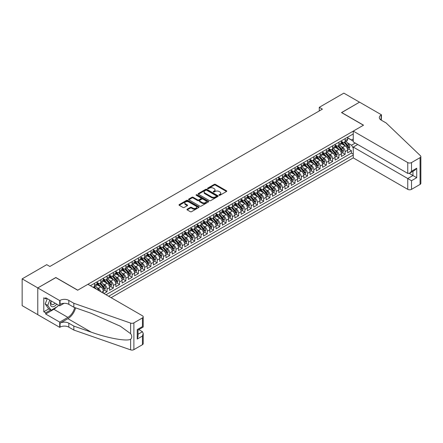 <?xml version="1.0" encoding="UTF-8"?>
<svg xmlns="http://www.w3.org/2000/svg" width="443" height="443" viewBox="0 0 443 443"><rect width="100%" height="100%" fill="white"/><g stroke="black" fill="none" stroke-linecap="round" stroke-linejoin="round"><path stroke-width="0.66" d="M219.108 195.274A0.609 0.349 0 0 0 219.966 195.274L226.5 191.498A0.869 0.504 0 0 0 226.755 191.143A0.869 0.504 0 0 0 226.5 190.789L215.431 184.399A0.869 0.504 0 0 0 214.202 184.399L207.667 188.17A0.609 0.349 0 0 0 208.531 188.668L209.378 188.181A2.785 1.606 0 0 1 213.31 188.181L214.235 188.712A2.785 1.606 0 0 1 215.049 189.848A2.785 1.606 0 0 1 214.235 190.983L213.388 191.476A0.609 0.349 0 0 0 214.251 191.969L215.093 191.481A2.785 1.606 0 0 1 219.03 191.481L219.955 192.013A2.785 1.606 0 0 1 220.769 193.148A2.785 1.606 0 0 1 219.955 194.289L219.108 194.776A0.609 0.349 0 0 0 219.108 195.274L219.108 194.776M187.206 209.179A0.869 0.504 0 0 0 186.952 209.533A0.869 0.504 0 0 0 187.206 209.893L190.313 211.682A0.869 0.504 0 0 0 191.542 211.682L198.802 207.496A0.869 0.504 0 0 0 199.057 207.141A0.869 0.504 0 0 0 198.802 206.781L187.732 200.391A0.869 0.504 0 0 0 186.497 200.391L179.243 204.583A0.869 0.504 0 0 0 178.989 204.937A0.869 0.504 0 0 0 179.243 205.292L182.992 207.457A0.869 0.504 0 0 0 184.227 207.457L187.328 205.668A0.869 0.504 0 0 0 187.583 205.308A0.869 0.504 0 0 0 187.328 204.954L185.467 203.88A2.326 1.346 0 0 1 184.786 202.933A2.326 1.346 0 0 1 186.226 201.692A2.326 1.346 0 0 1 188.762 201.98L196.05 206.189A2.326 1.346 0 0 1 196.731 207.141A2.326 1.346 0 0 1 195.291 208.382A2.326 1.346 0 0 1 192.755 208.088L191.542 207.385A0.869 0.504 0 0 0 190.313 207.385L187.206 209.179L187.206 209.893M55.824 277.623L37.81 287.911L22.15 278.868L22.15 305.637L37.782 314.663M55.824 277.512L77.752 290.171L363.437 125.236L341.509 112.577L359.522 102.178L343.857 93.135L319.27 107.328L319.27 110.949M22.15 278.868L46.742 264.67L49.871 266.481L322.399 109.139L319.27 107.328M209.439 200.64A0.869 0.504 0 0 0 210.669 200.64L217.923 196.454A0.869 0.504 0 0 0 218.177 196.099A0.869 0.504 0 0 0 217.923 195.745L206.853 189.349A0.869 0.504 0 0 0 205.624 189.349L198.37 193.541A0.869 0.504 0 0 0 198.115 193.896A0.869 0.504 0 0 0 198.37 194.25L209.439 200.64M196.493 195.402A0.609 0.349 0 0 1 197.107 195.49L208.348 201.98L201.105 206.161A0.869 0.504 0 0 1 199.876 206.161L188.807 199.771L188.807 199.062A0.869 0.504 0 0 0 188.552 199.416A0.869 0.504 0 0 0 188.807 199.771M188.807 199.062L191.913 197.268A0.869 0.504 0 0 1 193.142 197.268L197.633 199.859A0.869 0.504 0 0 0 198.863 199.859L200.923 198.669A0.869 0.504 0 0 0 201.177 198.314A0.869 0.504 0 0 0 200.923 197.96L196.249 195.263A0.609 0.349 0 0 1 197.107 194.765L208.36 201.26A0.869 0.504 0 0 1 208.614 201.62A0.869 0.504 0 0 1 208.36 201.975L208.36 201.26M103.939 293.537L107.073 291.727L104.221 290.082M102.992 283.841L104.565 284.749A3.544 2.049 60 0 1 107.073 289.091L109.576 287.64L109.576 290.281L113.336 288.111L110.484 286.466M109.26 280.225L110.833 281.133A3.544 2.049 60 0 1 113.336 285.469L115.844 284.024L115.844 286.665L119.604 284.495L116.753 282.85M115.523 276.604L117.096 277.512A3.544 2.049 60 0 1 119.604 281.853L122.107 280.408L122.107 283.049L125.867 280.879L123.016 279.234M121.786 272.988L123.359 273.896A3.544 2.049 60 0 1 125.867 278.237L128.37 276.792L128.37 279.433L132.13 277.263L129.284 275.612M128.055 269.372L129.627 270.28A3.544 2.049 60 0 1 132.13 274.621L134.639 273.176L134.639 275.812L138.399 273.641L135.547 271.996M134.318 265.756L135.89 266.664A3.544 2.049 60 0 1 138.399 271.005L140.902 269.554L140.902 272.196L144.662 270.025L141.81 268.38M140.581 262.14L142.159 263.048A3.544 2.049 60 0 1 144.662 267.384L147.17 265.938L147.17 268.58L150.925 266.409L148.078 264.764M146.849 258.518L148.422 259.426A3.544 2.049 60 0 1 150.925 263.768L153.433 262.322L153.433 264.964L157.193 262.793L154.341 261.149M153.112 254.902L154.685 255.81A3.544 2.049 60 0 1 157.193 260.152L159.696 258.706L159.696 261.348L163.456 259.177L160.604 257.527M159.38 251.286L160.953 252.194A3.544 2.049 60 0 1 163.456 256.536L165.964 255.09L165.964 257.726L169.724 255.556L166.873 253.911M165.643 247.67L167.216 248.578A3.544 2.049 60 0 1 169.724 252.92L172.227 251.469L172.227 254.11L175.987 251.94L173.135 250.295M171.906 244.054L173.479 244.962A3.544 2.049 60 0 1 175.987 249.298L178.496 247.853L178.496 250.494L182.25 248.324L179.404 246.679M178.175 240.433L179.747 241.341A3.544 2.049 60 0 1 182.25 245.682L184.759 244.237L184.759 246.878L188.519 244.708L185.667 243.063M184.438 236.817L186.01 237.725A3.544 2.049 60 0 1 188.519 242.066L191.022 240.621L191.022 243.262L194.782 241.092L191.93 239.441M190.7 233.201L192.279 234.109A3.544 2.049 60 0 1 194.782 238.45L197.29 237.005L197.29 239.641L201.044 237.47L198.198 235.826M196.969 229.585L198.542 230.493A3.544 2.049 60 0 1 201.044 234.834L203.553 233.383L203.553 236.025L207.313 233.854L204.461 232.21M203.232 225.969L204.804 226.877A3.544 2.049 60 0 1 207.313 231.213L209.816 229.767L209.816 232.409L213.576 230.238L210.724 228.594M209.5 222.347L211.073 223.255A3.544 2.049 60 0 1 213.576 227.597L216.084 226.151L216.084 228.793L219.844 226.622L216.992 224.978M215.763 218.731L217.336 219.639A3.544 2.049 60 0 1 219.844 223.981L222.347 222.536L222.347 225.177L226.107 223.006L223.255 221.362M222.026 215.115L223.599 216.023A3.544 2.049 60 0 1 226.107 220.365L228.616 218.92L228.616 221.555L232.37 219.39L229.524 217.74M228.295 211.499L229.867 212.407A3.544 2.049 60 0 1 232.37 216.749L234.879 215.298L234.879 217.939L238.639 215.769L235.787 214.124M234.557 207.883L236.13 208.791A3.544 2.049 60 0 1 238.639 213.127L241.142 211.682L241.142 214.323L244.901 212.153L242.05 210.508M240.82 204.262L242.399 205.17A3.544 2.049 60 0 1 244.901 209.511L247.41 208.066L247.41 210.707L251.164 208.537L248.318 206.892M247.089 200.646L248.661 201.554A3.544 2.049 60 0 1 251.164 205.895L253.673 204.45L253.673 207.091L257.433 204.921L254.581 203.276M253.352 197.03L254.924 197.938A3.544 2.049 60 0 1 257.433 202.279L259.936 200.834L259.936 203.47L263.696 201.305L260.844 199.655M259.62 193.414L261.193 194.322A3.544 2.049 60 0 1 263.696 198.663L266.204 197.213L266.204 199.854L269.964 197.683L267.112 196.039M265.883 189.798L267.456 190.706A3.544 2.049 60 0 1 269.964 195.047L272.467 193.597L272.467 196.238L276.227 194.067L273.375 192.423M272.146 186.176L273.719 187.084A3.544 2.049 60 0 1 276.227 191.426L278.736 189.981L278.736 192.622L282.49 190.451L279.644 188.807M278.414 182.56L279.987 183.468A3.544 2.049 60 0 1 282.49 187.81L284.999 186.365L284.999 189.006L288.758 186.835L285.907 185.191M284.677 178.944L286.25 179.852A3.544 2.049 60 0 1 288.758 184.194L291.261 182.749L291.261 185.384L295.021 183.219L292.17 181.569M290.946 175.328L292.518 176.236A3.544 2.049 60 0 1 295.021 180.578L297.53 179.127L297.53 181.768L301.284 179.598L298.438 177.953M297.209 171.712L298.781 172.62A3.544 2.049 60 0 1 301.284 176.962L303.793 175.511L303.793 178.152L307.553 175.982L304.701 174.337M303.472 168.096L305.044 169.004A3.544 2.049 60 0 1 307.553 173.34L310.056 171.895L310.056 174.536L313.816 172.366L310.964 170.721M309.74 164.475L311.313 165.383A3.544 2.049 60 0 1 313.816 169.724L316.324 168.279L316.324 170.92L320.084 168.75L317.232 167.105M316.003 160.859L317.576 161.767A3.544 2.049 60 0 1 320.084 166.108L322.587 164.663L322.587 167.304L326.347 165.134L323.495 163.484M322.266 157.243L323.839 158.151A3.544 2.049 60 0 1 326.347 162.492L328.856 161.042L328.856 163.683L332.61 161.512L329.764 159.868M328.534 153.627L330.107 154.535A3.544 2.049 60 0 1 332.61 158.876L335.118 157.426L335.118 160.067L338.878 157.896L336.027 156.252M334.797 150.011L336.37 150.919A3.544 2.049 60 0 1 338.878 155.255L341.381 153.81L341.381 156.451L345.141 154.28L345.141 151.639A3.544 2.049 -120 0 0 342.638 147.297L341.066 146.389M342.289 152.636L345.141 154.28M103.313 293.177L103.313 291.256A3.544 2.049 -120 0 0 100.805 286.92L96.934 284.683M100.661 291.644A3.544 2.049 60 0 0 98.302 288.365L96.729 287.457M109.576 287.64A3.544 2.049 -120 0 0 107.073 283.298L103.197 281.061M115.844 284.024A3.544 2.049 -120 0 0 113.336 279.683L109.465 277.445M122.107 280.408A3.544 2.049 -120 0 0 119.604 276.067L115.728 273.829M128.37 276.792A3.544 2.049 -120 0 0 125.867 272.451L121.991 270.213M134.639 273.176A3.544 2.049 -120 0 0 132.13 268.835L128.26 266.597M140.902 269.554A3.544 2.049 -120 0 0 138.399 265.213L134.522 262.981M147.17 265.938A3.544 2.049 -120 0 0 144.662 261.597L140.785 259.36M153.433 262.322A3.544 2.049 -120 0 0 150.925 257.981L147.054 255.744M159.696 258.706A3.544 2.049 -120 0 0 157.193 254.365L153.317 252.128M165.964 255.09A3.544 2.049 -120 0 0 163.456 250.749L159.585 248.512M172.227 251.469A3.544 2.049 -120 0 0 169.724 247.133L165.848 244.896M178.496 247.853A3.544 2.049 -120 0 0 175.987 243.512L172.111 241.274M184.759 244.237A3.544 2.049 -120 0 0 182.25 239.896L178.379 237.658M191.022 240.621A3.544 2.049 -120 0 0 188.519 236.28L184.642 234.042M197.29 237.005A3.544 2.049 -120 0 0 194.782 232.664L190.905 230.426M203.553 233.383A3.544 2.049 -120 0 0 201.044 229.048L197.174 226.81M209.816 229.767A3.544 2.049 -120 0 0 207.313 225.426L203.437 223.189M216.084 226.151A3.544 2.049 -120 0 0 213.576 221.81L209.705 219.573M222.347 222.536A3.544 2.049 -120 0 0 219.844 218.194L215.968 215.957M228.616 218.92A3.544 2.049 -120 0 0 226.107 214.578L222.231 212.341M234.879 215.298A3.544 2.049 -120 0 0 232.37 210.962L228.499 208.725M241.142 211.682A3.544 2.049 -120 0 0 238.639 207.341L234.762 205.103M247.41 208.066A3.544 2.049 -120 0 0 244.901 203.725L241.025 201.487M253.673 204.45A3.544 2.049 -120 0 0 251.164 200.109L247.294 197.871M259.936 200.834A3.544 2.049 -120 0 0 257.433 196.493L253.557 194.255M266.204 197.213A3.544 2.049 -120 0 0 263.696 192.877L259.825 190.64M272.467 193.597A3.544 2.049 -120 0 0 269.964 189.255L266.088 187.018M278.736 189.981A3.544 2.049 -120 0 0 276.227 185.639L272.351 183.402M284.999 186.365A3.544 2.049 -120 0 0 282.49 182.023L278.619 179.786M291.261 182.749A3.544 2.049 -120 0 0 288.758 178.407L284.882 176.17M297.53 179.127A3.544 2.049 -120 0 0 295.021 174.791L291.145 172.554M303.793 175.511A3.544 2.049 -120 0 0 301.284 171.17L297.414 168.933M310.056 171.895A3.544 2.049 -120 0 0 307.553 167.554L303.676 165.317M316.324 168.279A3.544 2.049 -120 0 0 313.816 163.938L309.945 161.701M322.587 164.663A3.544 2.049 -120 0 0 320.084 160.322L316.208 158.085M328.856 161.042A3.544 2.049 -120 0 0 326.347 156.706L322.471 154.469M335.118 157.426A3.544 2.049 -120 0 0 332.61 153.084L328.739 150.847M341.381 153.81A3.544 2.049 -120 0 0 338.878 149.468L335.002 147.231M111.115 297.679L353.254 157.88L407.759 189.349L407.759 178.535L412.959 175.533L412.959 171.291M108.668 296.267L353.254 155.056M353.254 133.936L90.378 285.707M97.05 282.435L98.302 283.155A3.544 2.049 60 0 0 100.074 283.332L102.577 281.886A3.544 2.049 -120 0 0 103.313 280.264L103.313 278.237M103.313 278.813L104.565 279.539A3.544 2.049 60 0 0 106.337 279.716L108.845 278.27A3.544 2.049 -120 0 0 109.576 276.648L109.576 274.621M109.576 275.197L110.833 275.923A3.544 2.049 60 0 0 112.605 276.1L115.108 274.649A3.544 2.049 -120 0 0 115.844 273.026L115.844 271.005M115.844 271.581L117.096 272.307A3.544 2.049 60 0 0 118.868 272.478L121.376 271.033A3.544 2.049 -120 0 0 122.107 269.41L122.107 267.384M122.107 267.965L123.359 268.691A3.544 2.049 60 0 0 125.131 268.862L127.639 267.417A3.544 2.049 -120 0 0 128.37 265.794L128.37 263.768M128.37 264.349L129.627 265.069A3.544 2.049 60 0 0 131.399 265.246L133.902 263.801A3.544 2.049 -120 0 0 134.639 262.178L134.639 260.152M134.639 260.728L135.89 261.453A3.544 2.049 60 0 0 137.662 261.63L140.171 260.185A3.544 2.049 -120 0 0 140.902 258.562L140.902 256.536M140.902 257.112L142.159 257.837A3.544 2.049 60 0 0 143.931 258.014L146.434 256.563A3.544 2.049 -120 0 0 147.17 254.941L147.17 252.92M147.17 253.496L148.422 254.221A3.544 2.049 60 0 0 150.194 254.393L152.697 252.947A3.544 2.049 -120 0 0 153.433 251.325L153.433 249.298M153.433 249.88L154.685 250.605A3.544 2.049 60 0 0 156.457 250.777L158.965 249.331A3.544 2.049 -120 0 0 159.696 247.709L159.696 245.682M159.696 246.264L160.953 246.984A3.544 2.049 60 0 0 162.725 247.161L165.228 245.715A3.544 2.049 -120 0 0 165.964 244.093L165.964 242.066M165.964 242.648L167.216 243.368A3.544 2.049 60 0 0 168.988 243.545L171.496 242.099A3.544 2.049 -120 0 0 172.227 240.477L172.227 238.45M172.227 239.026L173.479 239.752A3.544 2.049 60 0 0 175.251 239.929L177.759 238.478A3.544 2.049 -120 0 0 178.496 236.855L178.496 234.834M178.496 235.41L179.747 236.136A3.544 2.049 60 0 0 181.519 236.307L184.022 234.862A3.544 2.049 -120 0 0 184.759 233.239L184.759 231.213M184.759 231.794L186.01 232.52A3.544 2.049 60 0 0 187.782 232.691L190.291 231.246A3.544 2.049 -120 0 0 191.022 229.624L191.022 227.597M191.022 228.178L192.279 228.898A3.544 2.049 60 0 0 194.051 229.075L196.554 227.63A3.544 2.049 -120 0 0 197.29 226.008L197.29 223.981M197.29 224.562L198.542 225.282A3.544 2.049 60 0 0 200.314 225.459L202.816 224.014A3.544 2.049 -120 0 0 203.553 222.392L203.553 220.365M203.553 220.941L204.804 221.666A3.544 2.049 60 0 0 206.576 221.843L209.085 220.392A3.544 2.049 -120 0 0 209.816 218.77L209.816 216.749M209.816 217.325L211.073 218.05A3.544 2.049 60 0 0 212.845 218.227L215.348 216.777A3.544 2.049 -120 0 0 216.084 215.154L216.084 213.127M216.084 213.709L217.336 214.434A3.544 2.049 60 0 0 219.108 214.606L221.616 213.161A3.544 2.049 -120 0 0 222.347 211.538L222.347 209.511M222.347 210.093L223.599 210.813A3.544 2.049 60 0 0 225.371 210.99L227.879 209.545A3.544 2.049 -120 0 0 228.616 207.922L228.616 205.895M228.616 206.477L229.867 207.197A3.544 2.049 60 0 0 231.639 207.374L234.142 205.929A3.544 2.049 -120 0 0 234.879 204.306L234.879 202.279M234.879 202.855L236.13 203.581A3.544 2.049 60 0 0 237.902 203.758L240.411 202.307A3.544 2.049 -120 0 0 241.142 200.685L241.142 198.663M241.142 199.239L242.399 199.965A3.544 2.049 60 0 0 244.171 200.142L246.673 198.691A3.544 2.049 -120 0 0 247.41 197.069L247.41 195.042M247.41 195.623L248.661 196.349A3.544 2.049 60 0 0 250.433 196.52L252.936 195.075A3.544 2.049 -120 0 0 253.673 193.453L253.673 191.426M253.673 192.007L254.924 192.727A3.544 2.049 60 0 0 256.696 192.904L259.205 191.459A3.544 2.049 -120 0 0 259.936 189.837L259.936 187.81M259.936 188.391L261.193 189.111A3.544 2.049 60 0 0 262.965 189.288L265.468 187.843A3.544 2.049 -120 0 0 266.204 186.221L266.204 184.194M266.204 184.77L267.456 185.495A3.544 2.049 60 0 0 269.228 185.672L271.736 184.222A3.544 2.049 -120 0 0 272.467 182.599L272.467 180.578M272.467 181.154L273.719 181.879A3.544 2.049 60 0 0 275.491 182.056L277.999 180.606A3.544 2.049 -120 0 0 278.736 178.983L278.736 176.956M278.736 177.538L279.987 178.263A3.544 2.049 60 0 0 281.759 178.435L284.262 176.99A3.544 2.049 -120 0 0 284.999 175.367L284.999 173.34M284.999 173.922L286.25 174.642A3.544 2.049 60 0 0 288.022 174.819L290.53 173.374A3.544 2.049 -120 0 0 291.261 171.751L291.261 169.724M291.261 170.306L292.518 171.026A3.544 2.049 60 0 0 294.29 171.203L296.793 169.758A3.544 2.049 -120 0 0 297.53 168.135L297.53 166.108M297.53 166.684L298.781 167.41A3.544 2.049 60 0 0 300.553 167.587L303.056 166.142A3.544 2.049 -120 0 0 303.793 164.519L303.793 162.492M303.793 163.068L305.044 163.794A3.544 2.049 60 0 0 306.816 163.971L309.325 162.52A3.544 2.049 -120 0 0 310.056 160.898L310.056 158.876M310.056 159.452L311.313 160.178A3.544 2.049 60 0 0 313.085 160.349L315.588 158.904A3.544 2.049 -120 0 0 316.324 157.282L316.324 155.255M316.324 155.836L317.576 156.556A3.544 2.049 60 0 0 319.348 156.733L321.856 155.288A3.544 2.049 -120 0 0 322.587 153.666L322.587 151.639M322.587 152.22L323.839 152.94A3.544 2.049 60 0 0 325.611 153.117L328.119 151.672A3.544 2.049 -120 0 0 328.856 150.05L328.856 148.023M328.856 148.599L330.107 149.324A3.544 2.049 60 0 0 331.879 149.501L334.382 148.056A3.544 2.049 -120 0 0 335.118 146.434L335.118 144.407M335.118 144.983L336.37 145.708A3.544 2.049 60 0 0 338.142 145.885L340.65 144.435A3.544 2.049 -120 0 0 341.381 142.812L341.381 140.791M106.038 294.75L351.41 153.084L351.41 150.664L347.65 152.835L347.65 150.194A3.544 2.049 -120 0 0 345.141 145.852L341.265 143.615M341.381 141.367L342.638 142.092A3.544 2.049 -120 0 0 344.41 142.264A3.544 2.049 -120 0 0 345.141 140.641L345.141 138.62M344.41 142.264L346.913 140.819A3.544 2.049 -120 0 0 347.65 139.196L347.65 137.169M90.782 285.94L90.782 285.469M94.542 283.298L94.542 285.325A3.544 2.049 60 0 1 93.811 286.948A3.544 2.049 60 0 1 92.714 287.058M93.811 286.948L96.314 285.502A3.544 2.049 -120 0 0 97.05 283.88L97.05 281.853M100.805 279.683L100.805 281.709A3.544 2.049 60 0 1 100.074 283.332M107.073 276.067L107.073 278.093A3.544 2.049 60 0 1 106.337 279.716M113.336 272.451L113.336 274.477A3.544 2.049 60 0 1 112.605 276.1M119.604 268.835L119.604 270.856A3.544 2.049 60 0 1 118.868 272.478M125.867 265.213L125.867 267.24A3.544 2.049 60 0 1 125.131 268.862M132.13 261.597L132.13 263.624A3.544 2.049 60 0 1 131.399 265.246M138.399 257.981L138.399 260.008A3.544 2.049 60 0 1 137.662 261.63M144.662 254.365L144.662 256.392A3.544 2.049 60 0 1 143.931 258.014M150.925 250.749L150.925 252.77A3.544 2.049 60 0 1 150.194 254.393M157.193 247.128L157.193 249.154A3.544 2.049 60 0 1 156.457 250.777M163.456 243.512L163.456 245.538A3.544 2.049 60 0 1 162.725 247.161M169.724 239.896L169.724 241.922A3.544 2.049 60 0 1 168.988 243.545M175.987 236.28L175.987 238.306A3.544 2.049 60 0 1 175.251 239.929M182.25 232.664L182.25 234.685A3.544 2.049 60 0 1 181.519 236.307M188.519 229.042L188.519 231.069A3.544 2.049 60 0 1 187.782 232.691M194.782 225.426L194.782 227.453A3.544 2.049 60 0 1 194.051 229.075M201.044 221.81L201.044 223.837A3.544 2.049 60 0 1 200.314 225.459M207.313 218.194L207.313 220.221A3.544 2.049 60 0 1 206.576 221.843M213.576 214.578L213.576 216.605A3.544 2.049 60 0 1 212.845 218.227M219.844 210.962L219.844 212.983A3.544 2.049 60 0 1 219.108 214.606M226.107 207.341L226.107 209.367A3.544 2.049 60 0 1 225.371 210.99M232.37 203.725L232.37 205.751A3.544 2.049 60 0 1 231.639 207.374M238.639 200.109L238.639 202.135A3.544 2.049 60 0 1 237.902 203.758M244.901 196.493L244.901 198.519A3.544 2.049 60 0 1 244.171 200.142M251.164 192.877L251.164 194.898A3.544 2.049 60 0 1 250.433 196.52M257.433 189.255L257.433 191.282A3.544 2.049 60 0 1 256.696 192.904M263.696 185.639L263.696 187.666A3.544 2.049 60 0 1 262.965 189.288M269.964 182.023L269.964 184.05A3.544 2.049 60 0 1 269.228 185.672M276.227 178.407L276.227 180.434A3.544 2.049 60 0 1 275.491 182.056M282.49 174.791L282.49 176.812A3.544 2.049 60 0 1 281.759 178.435M288.758 171.17L288.758 173.196A3.544 2.049 60 0 1 288.022 174.819M295.021 167.554L295.021 169.58A3.544 2.049 60 0 1 294.29 171.203M301.284 163.938L301.284 165.964A3.544 2.049 60 0 1 300.553 167.587M307.553 160.322L307.553 162.348A3.544 2.049 60 0 1 306.816 163.971M313.816 156.706L313.816 158.727A3.544 2.049 60 0 1 313.085 160.349M320.084 153.084L320.084 155.111A3.544 2.049 60 0 1 319.348 156.733M326.347 149.468L326.347 151.495A3.544 2.049 60 0 1 325.611 153.117M332.61 145.852L332.61 147.879A3.544 2.049 60 0 1 331.879 149.501M338.878 142.236L338.878 144.263A3.544 2.049 60 0 1 338.142 145.885M338.878 155.255L338.878 157.896M332.61 158.876L332.61 161.512M326.347 162.492L326.347 165.134M320.084 166.108L320.084 168.75M313.816 169.724L313.816 172.366M307.553 173.34L307.553 175.982M301.284 176.962L301.284 179.598M295.021 180.578L295.021 183.219M288.758 184.194L288.758 186.835M282.49 187.81L282.49 190.451M276.227 191.426L276.227 194.067M269.964 195.047L269.964 197.683M263.696 198.663L263.696 201.305M257.433 202.279L257.433 204.921M251.164 205.895L251.164 208.537M244.901 209.511L244.901 212.153M238.639 213.127L238.639 215.769M232.37 216.749L232.37 219.39M226.107 220.365L226.107 223.006M219.844 223.981L219.844 226.622M213.576 227.597L213.576 230.238M207.313 231.213L207.313 233.854M201.044 234.834L201.044 237.47M194.782 238.45L194.782 241.092M188.519 242.066L188.519 244.708M182.25 245.682L182.25 248.324M175.987 249.298L175.987 251.94M169.724 252.92L169.724 255.556M163.456 256.536L163.456 259.177M157.193 260.152L157.193 262.793M150.925 263.768L150.925 266.409M144.662 267.384L144.662 270.025M138.399 271.005L138.399 273.641M132.13 274.621L132.13 277.263M125.867 278.237L125.867 280.879M119.604 281.853L119.604 284.495M113.336 285.469L113.336 288.111M107.073 289.091L107.073 291.727M353.254 148.184L351.532 145.199L347.329 142.773M351.532 145.199L355.231 143.067M347.65 137.895L353.254 141.134M347.65 137.751L351.532 139.994L353.254 138.997M348.558 149.02L351.41 150.664M351.41 153.084L353.254 154.153M219.351 195.357L219.955 195.009A2.785 1.606 0 0 0 220.769 193.873L220.769 193.148M215.049 189.848L215.049 190.573A2.785 1.606 0 0 1 214.235 191.708L213.631 192.057M226.489 191.509L215.431 185.124A0.869 0.504 0 0 0 214.202 185.124L207.911 188.757M217.912 196.459L206.853 190.075A0.869 0.504 0 0 0 205.624 190.075L198.381 194.255L198.37 193.541M216.389 196.343A0.609 0.349 0 0 0 216.389 195.85L206.671 190.241A0.609 0.349 0 0 0 205.812 190.241L204.915 190.756A2.785 1.606 0 0 0 204.101 191.891A2.785 1.606 0 0 0 204.915 193.026L211.56 196.858A2.785 1.606 0 0 0 215.497 196.858L216.389 196.343L216.389 197.069A0.609 0.349 0 0 0 216.566 196.819L216.566 196.099M204.101 191.891L204.101 192.611A2.785 1.606 0 0 0 204.915 193.752L204.915 193.026M216.389 197.069L215.497 197.584A2.785 1.606 0 0 1 211.56 197.584L204.915 193.752M188.818 199.776L191.913 197.993L191.913 197.268M201.177 198.314L201.177 199.04A0.869 0.504 0 0 1 200.923 199.394L198.863 200.585A0.869 0.504 0 0 1 197.633 200.585L193.142 197.993A0.869 0.504 0 0 0 191.913 197.993M202.29 202.551A2.326 1.346 0 0 0 204.827 202.839A2.326 1.346 0 0 0 206.261 201.598A2.326 1.346 0 0 0 205.58 200.651L203.01 199.167A0.869 0.504 0 0 0 201.781 199.167L199.721 200.358A0.869 0.504 0 0 0 199.466 200.712A0.869 0.504 0 0 0 199.721 201.067L202.29 202.551L202.29 203.276A2.326 1.346 0 0 0 204.827 203.564A2.326 1.346 0 0 0 206.261 202.324L206.261 201.598M199.466 200.712L199.466 201.438A0.869 0.504 0 0 0 199.721 201.792L199.721 201.067M202.29 203.276L199.721 201.792M196.731 207.141L196.731 207.861A2.326 1.346 0 0 1 195.291 209.102A2.326 1.346 0 0 1 192.755 208.814L191.542 208.11A0.869 0.504 0 0 0 190.313 208.11L187.217 209.899M184.786 202.933L184.786 203.653A2.326 1.346 0 0 0 185.467 204.605L185.467 203.88M187.317 205.674L185.467 204.605M198.802 206.781L198.802 207.496L187.732 201.116A0.869 0.504 0 0 0 186.497 201.116L179.254 205.297L179.243 204.583M347.594 149.573L349.217 148.638L349.843 146.827A2.348 1.357 -120 0 0 348.929 144.623L346.066 141.311M345.49 146.079L342.096 142.153A6.778 3.915 -120 0 0 341.381 141.406M343.63 144.977L341.73 142.779A5.626 3.251 -120 0 0 341.381 142.402M344.089 142.391L346.985 145.747A2.348 1.357 60 0 1 347.821 147.364L348.575 146.926A2.348 1.357 -120 0 0 347.738 145.31L344.875 141.998M344.261 142.341L347.367 145.941A1.196 0.692 60 0 1 347.672 146.406L348.575 146.926M347.821 147.364L347.993 147.641M51.089 300.858A5.759 3.322 120 0 0 52.44 306.761A5.759 3.322 120 0 0 56.737 304.12M51.283 300.969A3.943 2.276 120 0 0 51.765 304.502A3.943 2.276 120 0 0 52.34 304.679A3.943 2.276 120 0 0 55.059 303.15M58.354 305.05L57.861 306.323L51.095 310.227L48.592 308.782L45.208 303.97L47.268 298.654M51.095 310.227L47.711 305.415L49.777 300.099M45.208 303.97L47.711 305.415M357.706 144.496L353.254 147.065L411.519 180.705L411.519 189.349L420.069 184.41L420.069 157.642A2.658 1.534 0 0 0 420.85 156.556A2.658 1.534 0 0 0 420.468 155.764L386.146 122.977L381.135 120.081A6.202 3.583 180 0 1 379.319 117.55A6.202 3.583 180 0 1 381.135 115.019L381.478 114.82L359.55 102.156L341.603 112.627M353.254 147.065L353.254 157.88M341.603 112.522L363.531 125.181L353.254 131.111L407.759 162.581A2.658 1.534 0 0 0 411.519 162.581L420.069 157.642M381.478 114.82L381.29 120.169M353.254 131.111L353.254 141.926L407.759 173.396L407.759 162.581M420.85 156.556L420.85 183.324A2.658 1.534 180 0 1 420.069 184.41M411.519 189.349A2.658 1.534 180 0 1 407.759 189.349M380.354 119.527A6.202 3.583 180 0 1 381.135 118.979L381.135 115.019M409.266 173.396L416.719 177.698L411.519 180.705M411.519 162.581L411.519 171.225L409.642 173.207L407.759 173.396M411.519 171.225L416.719 168.224L414.842 170.206L409.642 173.207M87.93 284.295L142.436 315.765A2.658 1.534 -0 0 1 143.216 316.85A2.658 1.534 -0 0 1 142.436 317.936L133.886 322.869L133.886 349.638A2.658 1.534 180 0 1 130.63 349.865L73.837 330.052L68.826 327.155A6.202 3.583 -0 0 0 60.054 327.155L59.711 327.355L37.782 314.696L37.782 287.928L55.729 277.567L77.658 290.226L87.93 284.295M73.837 330.052L73.837 326.092L91.252 332.167C107.898 338.164 126.493 341.525 130.63 339.283C132.141 337.738 132.141 335.872 130.63 333.684L120.413 326.253L91.252 313.323L73.837 307.248L68.826 304.352A6.202 3.583 -0 0 0 60.054 304.352L60.054 300.393L59.711 300.592L37.782 287.928M73.837 307.248L73.837 303.283L68.826 300.393A6.202 3.583 -0 0 0 60.054 300.393M91.252 332.167L67.884 318.678L60.054 323.196A6.202 3.583 -0 0 1 68.826 323.196L73.837 326.092M142.436 344.698L142.436 336.054L143.216 333.435L143.216 343.613A2.658 1.534 180 0 1 142.436 344.698L133.886 349.638M130.63 333.684L130.63 323.102L73.837 303.283M56.615 307.043A9.967 5.753 -60 0 1 53.852 309.292L45.673 314.009L45.673 312.852L50.657 309.978M46.676 298.311L45.673 298.892L43.796 297.807L43.796 311.767L45.673 312.852M45.673 298.892L45.673 297.735L59.711 305.836L59.711 300.592M59.711 327.355L59.711 322.111L67.884 317.393A9.967 5.753 120 0 0 74.668 307.536M45.673 314.009L59.711 322.111M138.77 329.598L142.436 331.713L143.216 333.435M67.884 318.678A11.54 6.662 120 0 0 75.603 307.863M64.085 303.311L59.711 305.836M130.63 323.102A2.658 1.534 -0 0 0 133.886 322.869M43.796 311.767L48.78 308.893M142.436 336.054L137.236 339.056L138.017 336.436L138.017 330.029L143.216 327.028L143.216 316.85M137.236 339.056L137.236 329.581C138.249 330.168 138.249 330.168 137.236 329.581L142.436 326.58C143.454 327.167 143.454 327.167 142.436 326.58L142.436 317.936M341.331 153.189L342.948 152.254L343.574 150.448A2.348 1.357 -120 0 0 342.66 148.239L339.798 144.927M339.227 149.701L335.833 145.769A6.778 3.915 -120 0 0 335.118 145.022M337.361 148.593L335.467 146.395A5.626 3.251 -120 0 0 335.118 146.018M337.826 146.013L340.717 149.363A2.348 1.357 60 0 1 341.559 150.98L342.306 150.548A2.348 1.357 -120 0 0 341.47 148.931L338.607 145.614M337.992 145.957L341.104 149.557A1.196 0.692 60 0 1 341.409 150.027L342.306 150.548M341.559 150.98L341.725 151.257M335.063 156.805L336.686 155.87L337.311 154.064A2.348 1.357 -120 0 0 336.398 151.86L333.535 148.543M332.959 153.317L329.564 149.385A6.778 3.915 -120 0 0 328.856 148.638M331.098 152.215L329.199 150.016A5.626 3.251 -120 0 0 328.856 149.634M331.558 149.629L334.454 152.979A2.348 1.357 60 0 1 335.29 154.596L336.043 154.164A2.348 1.357 -120 0 0 335.207 152.547L332.344 149.23M331.729 149.573L334.842 153.173A1.196 0.692 60 0 1 335.141 153.643L336.043 154.164M335.29 154.596L335.462 154.878M328.8 160.421L330.417 159.491L331.043 157.68A2.348 1.357 -120 0 0 330.129 155.476L327.266 152.159M326.696 156.933L323.301 153.001A6.778 3.915 -120 0 0 322.587 152.259M324.835 155.831L322.936 153.632A5.626 3.251 -120 0 0 322.587 153.256M325.295 153.245L328.191 156.595A2.348 1.357 60 0 1 329.027 158.212L329.78 157.78A2.348 1.357 -120 0 0 328.939 156.163L326.076 152.846M325.467 153.189L328.573 156.794A1.196 0.692 60 0 1 328.878 157.259L329.78 157.78M329.027 158.212L329.199 158.494M322.537 164.043L324.154 163.107L324.78 161.296A2.348 1.357 -120 0 0 323.866 159.092L321.003 155.781M320.433 160.549L317.033 156.617A6.778 3.915 -120 0 0 316.324 155.875M318.567 159.447L316.667 157.248A5.626 3.251 -120 0 0 316.324 156.872M319.026 156.861L321.923 160.216A2.348 1.357 60 0 1 322.759 161.833L323.512 161.396A2.348 1.357 -120 0 0 322.676 159.779L319.813 156.468M319.198 156.805L322.31 160.41A1.196 0.692 60 0 1 322.609 160.875L323.512 161.396M322.759 161.833L322.93 162.11M316.269 167.659L317.891 166.723L318.517 164.912A2.348 1.357 -120 0 0 317.603 162.708L314.74 159.397M314.165 164.165L310.77 160.239A6.778 3.915 -120 0 0 310.056 159.491M312.304 163.063L310.405 160.864A5.626 3.251 -120 0 0 310.056 160.488M312.764 160.477L315.66 163.832A2.348 1.357 60 0 1 316.496 165.449L317.249 165.012A2.348 1.357 -120 0 0 316.413 163.395L313.55 160.084M312.935 160.427L316.047 164.026A1.196 0.692 60 0 1 316.346 164.491L317.249 165.012M316.496 165.449L316.667 165.726M310.006 171.275L311.623 170.339L312.249 168.534A2.348 1.357 -120 0 0 311.335 166.324L308.472 163.013M307.902 167.786L304.507 163.855A6.778 3.915 -120 0 0 303.793 163.107M306.041 166.679L304.142 164.48A5.626 3.251 -120 0 0 303.793 164.104M306.501 164.098L309.397 167.448A2.348 1.357 60 0 1 310.233 169.065L310.98 168.633A2.348 1.357 -120 0 0 310.144 167.017L307.281 163.7M306.667 164.043L309.779 167.642A1.196 0.692 60 0 1 310.083 168.113L310.98 168.633M310.233 169.065L310.405 169.342M303.743 174.891L305.36 173.955L305.986 172.15A2.348 1.357 -120 0 0 305.072 169.946L302.209 166.629M301.633 171.402L298.239 167.471A6.778 3.915 -120 0 0 297.53 166.723M299.773 170.3L297.873 168.102A5.626 3.251 -120 0 0 297.53 167.72M300.232 167.714L303.128 171.064A2.348 1.357 60 0 1 303.964 172.681L304.718 172.249A2.348 1.357 -120 0 0 303.881 170.633L301.019 167.316M300.404 167.659L303.516 171.258A1.196 0.692 60 0 1 303.815 171.729L304.718 172.249M303.964 172.681L304.136 172.958M297.474 178.507L299.097 177.577L299.723 175.766A2.348 1.357 -120 0 0 298.803 173.562L295.946 170.245M295.37 175.018L291.976 171.087A6.778 3.915 -120 0 0 291.261 170.345M293.51 173.916L291.61 171.718A5.626 3.251 -120 0 0 291.261 171.341M293.969 171.33L296.865 174.68A2.348 1.357 60 0 1 297.702 176.297L298.455 175.865A2.348 1.357 -120 0 0 297.618 174.249L294.756 170.932M294.141 171.275L297.247 174.88A1.196 0.692 60 0 1 297.552 175.345L298.455 175.865M297.702 176.297L297.873 176.58M291.212 182.128L292.829 181.193L293.454 179.382A2.348 1.357 -120 0 0 292.541 177.178L289.678 173.866M289.107 178.634L285.713 174.703A6.778 3.915 -120 0 0 284.999 173.961M287.241 177.532L285.347 175.334A5.626 3.251 -120 0 0 284.999 174.957M287.706 174.946L290.597 178.302A2.348 1.357 60 0 1 291.439 179.919L292.186 179.481A2.348 1.357 -120 0 0 291.35 177.864L288.487 174.553M287.872 174.891L290.985 178.496A1.196 0.692 60 0 1 291.289 178.961L292.186 179.481M291.439 179.919L291.605 180.196M284.943 185.744L286.566 184.809L287.191 182.998A2.348 1.357 -120 0 0 286.278 180.794L283.415 177.482M282.839 182.25L279.444 178.324A6.778 3.915 -120 0 0 278.736 177.577M280.978 181.148L279.079 178.95A5.626 3.251 -120 0 0 278.736 178.573M281.438 178.562L284.334 181.918A2.348 1.357 60 0 1 285.17 183.535L285.923 183.097A2.348 1.357 -120 0 0 285.087 181.48L282.224 178.169M281.61 178.507L284.722 182.112A1.196 0.692 60 0 1 285.021 182.577L285.923 183.097M285.17 183.535L285.342 183.812M278.68 189.36L280.297 188.425L280.923 186.619A2.348 1.357 -120 0 0 280.009 184.41L277.146 181.098M276.576 185.872L273.181 181.94A6.778 3.915 -120 0 0 272.467 181.193M274.715 184.764L272.816 182.566A5.626 3.251 -120 0 0 272.467 182.189M275.175 182.184L278.071 185.534A2.348 1.357 60 0 1 278.907 187.151L279.66 186.719A2.348 1.357 -120 0 0 278.819 185.102L275.956 181.785M275.347 182.128L278.453 185.728A1.196 0.692 60 0 1 278.758 186.198L279.66 186.719M278.907 187.151L279.079 187.428M272.417 192.976L274.034 192.04L274.66 190.235A2.348 1.357 -120 0 0 273.746 188.031L270.883 184.714M270.308 189.488L266.913 185.556A6.778 3.915 -120 0 0 266.204 184.809M268.447 188.386L266.548 186.187A5.626 3.251 -120 0 0 266.204 185.805M268.907 185.8L271.803 189.15A2.348 1.357 60 0 1 272.639 190.767L273.392 190.335A2.348 1.357 -120 0 0 272.556 188.718L269.693 185.401M269.078 185.744L272.19 189.344A1.196 0.692 60 0 1 272.489 189.814L273.392 190.335M272.639 190.767L272.81 191.044M266.149 196.592L267.771 195.662L268.397 193.851A2.348 1.357 -120 0 0 267.483 191.647L264.621 188.33M264.045 193.104L260.65 189.172A6.778 3.915 -120 0 0 259.936 188.43M262.184 192.002L260.285 189.803A5.626 3.251 -120 0 0 259.936 189.427M262.644 189.416L265.54 192.766A2.348 1.357 60 0 1 266.376 194.383L267.129 193.951A2.348 1.357 -120 0 0 266.293 192.334L263.43 189.017M262.815 189.36L265.927 192.965A1.196 0.692 60 0 1 266.226 193.43L267.129 193.951M266.376 194.383L266.548 194.665M259.886 200.214L261.503 199.278L262.129 197.467A2.348 1.357 -120 0 0 261.215 195.263L258.352 191.952M257.782 196.72L254.387 192.788A6.778 3.915 -120 0 0 253.673 192.046M255.921 195.618L254.022 193.419A5.626 3.251 -120 0 0 253.673 193.043M256.381 193.032L259.277 196.382A2.348 1.357 60 0 1 260.113 198.004L260.861 197.567A2.348 1.357 -120 0 0 260.024 195.95L257.161 192.639M256.547 192.976L259.659 196.581A1.196 0.692 60 0 1 259.963 197.046L260.861 197.567M260.113 198.004L260.285 198.281M253.623 203.83L255.24 202.894L255.866 201.083A2.348 1.357 -120 0 0 254.952 198.879L252.089 195.568M251.513 200.336L248.119 196.41A6.778 3.915 -120 0 0 247.41 195.662M249.653 199.234L247.753 197.035A5.626 3.251 -120 0 0 247.41 196.659M250.112 196.648L253.008 200.003A2.348 1.357 60 0 1 253.845 201.62L254.598 201.183A2.348 1.357 -120 0 0 253.761 199.566L250.899 196.255M250.284 196.592L253.396 200.197A1.196 0.692 60 0 1 253.695 200.662L254.598 201.183M253.845 201.62L254.016 201.897M247.355 207.446L248.972 206.51L249.603 204.705A2.348 1.357 -120 0 0 248.684 202.495L245.826 199.184M245.25 203.957L241.856 200.026A6.778 3.915 -120 0 0 241.142 199.278M243.39 202.85L241.49 200.651A5.626 3.251 -120 0 0 241.142 200.275M243.849 200.269L246.745 203.619A2.348 1.357 60 0 1 247.582 205.236L248.335 204.804A2.348 1.357 -120 0 0 247.499 203.187L244.636 199.871M244.021 200.214L247.128 203.813A1.196 0.692 60 0 1 247.432 204.284L248.335 204.804M247.582 205.236L247.753 205.513M241.092 211.062L242.709 210.126L243.334 208.321A2.348 1.357 -120 0 0 242.421 206.117L239.558 202.8M238.987 207.573L235.593 203.642A6.778 3.915 -120 0 0 234.879 202.894M237.121 206.471L235.222 204.273A5.626 3.251 -120 0 0 234.879 203.891M237.586 203.885L240.477 207.235A2.348 1.357 60 0 1 241.319 208.852L242.066 208.42A2.348 1.357 -120 0 0 241.23 206.803L238.367 203.487M237.753 203.83L240.865 207.429A1.196 0.692 60 0 1 241.169 207.9L242.066 208.42M241.319 208.852L241.485 209.129M234.823 214.678L236.446 213.747L237.071 211.937A2.348 1.357 -120 0 0 236.158 209.733L233.295 206.416M232.719 211.189L229.324 207.258A6.778 3.915 -120 0 0 228.616 206.516M230.858 210.087L228.959 207.889A5.626 3.251 -120 0 0 228.616 207.507M231.318 207.501L234.214 210.851A2.348 1.357 60 0 1 235.05 212.468L235.803 212.036A2.348 1.357 -120 0 0 234.967 210.419L232.104 207.102M231.49 207.446L234.602 211.045A1.196 0.692 60 0 1 234.901 211.516L235.803 212.036M235.05 212.468L235.222 212.751M228.56 218.299L230.177 217.363L230.803 215.553A2.348 1.357 -120 0 0 229.889 213.349L227.026 210.032M226.456 214.805L223.062 210.874A6.778 3.915 -120 0 0 222.347 210.132M224.595 213.703L222.696 211.505A5.626 3.251 -120 0 0 222.347 211.128M225.055 211.117L227.951 214.467A2.348 1.357 60 0 1 228.787 216.09L229.54 215.652A2.348 1.357 -120 0 0 228.699 214.035L225.836 210.724M225.227 211.062L228.333 214.667A1.196 0.692 60 0 1 228.638 215.132L229.54 215.652M228.787 216.09L228.959 216.367M222.297 221.915L223.914 220.979L224.54 219.169A2.348 1.357 -120 0 0 223.626 216.965L220.764 213.653M220.188 218.421L216.793 214.495A6.778 3.915 -120 0 0 216.084 213.747M218.327 217.319L216.428 215.121A5.626 3.251 -120 0 0 216.084 214.744M218.787 214.733L221.683 218.089A2.348 1.357 60 0 1 222.519 219.706L223.272 219.268A2.348 1.357 -120 0 0 222.436 217.651L219.573 214.34M218.958 214.678L222.07 218.283A1.196 0.692 60 0 1 222.369 218.748L223.272 219.268M222.519 219.706L222.691 219.983M216.029 225.531L217.651 224.595L218.277 222.785A2.348 1.357 -120 0 0 217.363 220.581L214.501 217.269M213.925 222.043L210.53 218.111A6.778 3.915 -120 0 0 209.816 217.363M212.064 220.935L210.165 218.737A5.626 3.251 -120 0 0 209.816 218.36M212.524 218.355L215.42 221.705A2.348 1.357 60 0 1 216.256 223.322L217.009 222.89A2.348 1.357 -120 0 0 216.173 221.267L213.31 217.956M212.695 218.299L215.807 221.899A1.196 0.692 60 0 1 216.106 222.369L217.009 222.89M216.256 223.322L216.428 223.599M209.766 229.147L211.383 228.211L212.009 226.406A2.348 1.357 -120 0 0 211.095 224.202L208.232 220.885M207.662 225.659L204.267 221.727A6.778 3.915 -120 0 0 203.553 220.979M205.801 224.557L203.902 222.358A5.626 3.251 -120 0 0 203.553 221.976M206.261 221.971L209.151 225.321A2.348 1.357 60 0 1 209.993 226.938L210.741 226.506A2.348 1.357 -120 0 0 209.904 224.889L207.042 221.572M206.427 221.915L209.539 225.515A1.196 0.692 60 0 1 209.844 225.985L210.741 226.506M209.993 226.938L210.165 227.215M203.503 232.763L205.12 231.827L205.746 230.022A2.348 1.357 -120 0 0 204.832 227.818L201.969 224.501M201.393 229.275L197.999 225.343A6.778 3.915 -120 0 0 197.29 224.601M199.533 228.173L197.633 225.974A5.626 3.251 -120 0 0 197.29 225.592M199.992 225.587L202.888 228.937A2.348 1.357 60 0 1 203.725 230.554L204.478 230.122A2.348 1.357 -120 0 0 203.642 228.505L200.779 225.188M200.164 225.531L203.276 229.131A1.196 0.692 60 0 1 203.575 229.601L204.478 230.122M203.725 230.554L203.896 230.836M197.235 236.379L198.852 235.449L199.483 233.638A2.348 1.357 -120 0 0 198.564 231.434L195.706 228.117M195.13 232.891L191.736 228.959A6.778 3.915 -120 0 0 191.022 228.217M193.27 231.789L191.37 229.59A5.626 3.251 -120 0 0 191.022 229.214M193.729 229.203L196.626 232.553A2.348 1.357 60 0 1 197.462 234.175L198.215 233.738A2.348 1.357 -120 0 0 197.379 232.121L194.516 228.809M193.901 229.147L197.008 232.752A1.196 0.692 60 0 1 197.312 233.217L198.215 233.738M197.462 234.175L197.633 234.452M190.972 240.001L192.589 239.065L193.214 237.254A2.348 1.357 -120 0 0 192.301 235.05L189.438 231.739M188.868 236.507L185.473 232.581A6.778 3.915 -120 0 0 184.759 231.833M187.001 235.405L185.102 233.206A5.626 3.251 -120 0 0 184.759 232.83M187.467 232.819L190.357 236.174A2.348 1.357 60 0 1 191.199 237.791L191.946 237.354A2.348 1.357 -120 0 0 191.11 235.737L188.247 232.425M187.633 232.763L190.745 236.368A1.196 0.692 60 0 1 191.044 236.833L191.946 237.354M191.199 237.791L191.365 238.068M184.703 243.617L186.326 242.681L186.952 240.87A2.348 1.357 -120 0 0 186.038 238.666L183.175 235.355M182.599 240.123L179.205 236.197A6.778 3.915 -120 0 0 178.496 235.449M180.738 239.021L178.839 236.822A5.626 3.251 -120 0 0 178.496 236.446M181.198 236.435L184.094 239.79A2.348 1.357 60 0 1 184.93 241.407L185.683 240.975A2.348 1.357 -120 0 0 184.847 239.353L181.984 236.041M181.37 236.385L184.482 239.984A1.196 0.692 60 0 1 184.781 240.455L185.683 240.975M184.93 241.407L185.102 241.684M178.44 247.233L180.057 246.297L180.683 244.492A2.348 1.357 -120 0 0 179.769 242.288L176.907 238.971M176.336 243.744L172.942 239.813A6.778 3.915 -120 0 0 172.227 239.065M174.476 242.637L172.576 240.438A5.626 3.251 -120 0 0 172.227 240.062M174.935 240.056L177.831 243.406A2.348 1.357 60 0 1 178.667 245.023L179.421 244.591A2.348 1.357 -120 0 0 178.579 242.974L175.716 239.657M175.107 240.001L178.213 243.6A1.196 0.692 60 0 1 178.518 244.071L179.421 244.591M178.667 245.023L178.839 245.3M172.177 250.849L173.794 249.913L174.42 248.108A2.348 1.357 -120 0 0 173.506 245.904L170.644 242.587M170.068 247.36L166.673 243.428A6.778 3.915 -120 0 0 165.964 242.686M168.207 246.258L166.308 244.06A5.626 3.251 -120 0 0 165.964 243.678M168.667 243.672L171.563 247.022A2.348 1.357 60 0 1 172.399 248.639L173.152 248.207A2.348 1.357 -120 0 0 172.316 246.59L169.453 243.273M168.838 243.617L171.95 247.216A1.196 0.692 60 0 1 172.249 247.687L173.152 248.207M172.399 248.639L172.571 248.922M165.909 254.465L167.532 253.534L168.157 251.724A2.348 1.357 -120 0 0 167.244 249.52L164.381 246.203M163.805 250.976L160.41 247.044A6.778 3.915 -120 0 0 159.696 246.302M161.944 249.874L160.045 247.676A5.626 3.251 -120 0 0 159.696 247.299M162.404 247.288L165.3 250.638A2.348 1.357 60 0 1 166.136 252.255L166.889 251.823A2.348 1.357 -120 0 0 166.053 250.206L163.19 246.895M162.575 247.233L165.688 250.838A1.196 0.692 60 0 1 165.987 251.303L166.889 251.823M166.136 252.255L166.308 252.538M159.646 258.086L161.263 257.15L161.889 255.34A2.348 1.357 -120 0 0 160.975 253.136L158.112 249.824M157.542 254.592L154.147 250.66A6.778 3.915 -120 0 0 153.433 249.918M155.676 253.49L153.782 251.292A5.626 3.251 -120 0 0 153.433 250.915M156.141 250.904L159.031 254.26A2.348 1.357 60 0 1 159.873 255.877L160.621 255.439A2.348 1.357 -120 0 0 159.785 253.822L156.922 250.511M156.307 250.849L159.419 254.454A1.196 0.692 60 0 1 159.724 254.919L160.621 255.439M159.873 255.877L160.039 256.154M153.378 261.702L155 260.766L155.626 258.956A2.348 1.357 -120 0 0 154.712 256.752L151.849 253.44M151.273 258.208L147.879 254.282A6.778 3.915 -120 0 0 147.17 253.534M149.413 257.106L147.513 254.908A5.626 3.251 -120 0 0 147.17 254.531M149.872 254.52L152.769 257.876A2.348 1.357 60 0 1 153.605 259.493L154.358 259.061A2.348 1.357 -120 0 0 153.522 257.438L150.659 254.127M150.044 254.47L153.156 258.07A1.196 0.692 60 0 1 153.455 258.54L154.358 259.061M153.605 259.493L153.776 259.77M147.115 265.318L148.732 264.382L149.363 262.577A2.348 1.357 -120 0 0 148.444 260.373L145.586 257.056M145.011 261.83L141.616 257.898A6.778 3.915 -120 0 0 140.902 257.15M143.15 260.722L141.251 258.524A5.626 3.251 -120 0 0 140.902 258.147M143.61 258.142L146.506 261.492A2.348 1.357 60 0 1 147.342 263.109L148.095 262.677A2.348 1.357 -120 0 0 147.253 261.06L144.396 257.743M143.781 258.086L146.888 261.686A1.196 0.692 60 0 1 147.192 262.156L148.095 262.677M147.342 263.109L147.513 263.386M140.852 268.934L142.469 267.998L143.095 266.193A2.348 1.357 -120 0 0 142.181 263.989L139.318 260.672M138.748 265.446L135.353 261.514A6.778 3.915 -120 0 0 134.639 260.772M136.881 264.344L134.982 262.145A5.626 3.251 -120 0 0 134.639 261.763M137.341 261.758L140.237 265.108A2.348 1.357 60 0 1 141.079 266.725L141.826 266.293A2.348 1.357 -120 0 0 140.99 264.676L138.127 261.359M137.513 261.702L140.625 265.302A1.196 0.692 60 0 1 140.924 265.772L141.826 266.293M141.079 266.725L141.245 267.007M134.583 272.55L136.206 271.62L136.832 269.809A2.348 1.357 -120 0 0 135.918 267.605L133.055 264.288M132.479 269.062L129.085 265.13A6.778 3.915 -120 0 0 128.37 264.388M130.619 267.96L128.719 265.761A5.626 3.251 -120 0 0 128.37 265.385M131.078 265.374L133.974 268.724A2.348 1.357 60 0 1 134.81 270.341L135.564 269.909A2.348 1.357 -120 0 0 134.727 268.292L131.864 264.98M131.25 265.318L134.362 268.923A1.196 0.692 60 0 1 134.661 269.388L135.564 269.909M134.81 270.341L134.982 270.623M128.32 276.172L129.937 275.236L130.563 273.425A2.348 1.357 -120 0 0 129.649 271.221L126.787 267.91M126.216 272.678L122.822 268.746A6.778 3.915 -120 0 0 122.107 268.004M124.356 271.576L122.456 269.377A5.626 3.251 -120 0 0 122.107 269.001M124.815 268.99L127.711 272.345A2.348 1.357 60 0 1 128.548 273.962L129.301 273.525A2.348 1.357 -120 0 0 128.459 271.908L125.596 268.596M124.981 268.934L128.093 272.539A1.196 0.692 60 0 1 128.398 273.004L129.301 273.525M128.548 273.962L128.719 274.239M122.058 279.788L123.675 278.852L124.3 277.041A2.348 1.357 -120 0 0 123.387 274.837L120.524 271.526M119.948 276.294L116.553 272.367A6.778 3.915 -120 0 0 115.844 271.62M118.087 275.192L116.188 272.993A5.626 3.251 -120 0 0 115.844 272.617M118.547 272.606L121.443 275.961A2.348 1.357 60 0 1 122.279 277.578L123.032 277.141A2.348 1.357 -120 0 0 122.196 275.524L119.333 272.212M118.718 272.556L121.831 276.155A1.196 0.692 60 0 1 122.13 276.62L123.032 277.141M122.279 277.578L122.451 277.855M115.789 283.404L117.412 282.468L118.037 280.663A2.348 1.357 -120 0 0 117.124 278.453L114.261 275.142M113.685 279.915L110.29 275.983A6.778 3.915 -120 0 0 109.576 275.236M111.824 278.808L109.925 276.609A5.626 3.251 -120 0 0 109.576 276.233M112.284 276.227L115.18 279.577A2.348 1.357 60 0 1 116.016 281.194L116.769 280.762A2.348 1.357 -120 0 0 115.933 279.145L113.07 275.828M112.456 276.172L115.568 279.771A1.196 0.692 60 0 1 115.867 280.242L116.769 280.762M116.016 281.194L116.188 281.471M109.526 287.02L111.143 286.084L111.769 284.279A2.348 1.357 -120 0 0 110.855 282.075L107.992 278.758M107.422 283.531L104.027 279.599A6.778 3.915 -120 0 0 103.313 278.852M105.556 282.429L103.662 280.231A5.626 3.251 -120 0 0 103.313 279.849M106.021 279.843L108.912 283.193A2.348 1.357 60 0 1 109.753 284.81L110.501 284.378A2.348 1.357 -120 0 0 109.665 282.761L106.802 279.444M106.187 279.788L109.299 283.387A1.196 0.692 60 0 1 109.604 283.858L110.501 284.378M109.753 284.81L109.919 285.093M103.258 290.636L104.88 289.705L105.506 287.895A2.348 1.357 -120 0 0 104.592 285.691L101.729 282.374M101.154 287.147L97.759 283.215A6.778 3.915 -120 0 0 97.05 282.473M99.293 286.045L97.394 283.847A5.626 3.251 -120 0 0 97.05 283.47M99.753 283.459L102.649 286.809A2.348 1.357 60 0 1 103.485 288.426L104.238 287.994A2.348 1.357 -120 0 0 103.402 286.377L100.539 283.06M99.924 283.404L103.036 287.009A1.196 0.692 60 0 1 103.335 287.474L104.238 287.994M103.485 288.426L103.656 288.709M99.116 290.752A2.348 1.357 -120 0 0 98.324 289.307L95.466 285.995M96.474 289.224L94.276 286.682M93.661 287.02L94.658 288.177M93.49 287.075L94.226 287.928M98.302 288.365L100.805 286.92M104.565 284.749L107.073 283.298M110.833 281.133L113.336 279.683M117.096 277.512L119.604 276.067M123.359 273.896L125.867 272.451M129.627 270.28L132.13 268.835M135.89 266.664L138.399 265.213M142.159 263.048L144.662 261.597M148.422 259.426L150.925 257.981M154.685 255.81L157.193 254.365M160.953 252.194L163.456 250.749M167.216 248.578L169.724 247.133M173.479 244.962L175.987 243.512M179.747 241.341L182.25 239.896M186.01 237.725L188.519 236.28M192.279 234.109L194.782 232.664M198.542 230.493L201.044 229.048M204.804 226.877L207.313 225.426M211.073 223.255L213.576 221.81M217.336 219.639L219.844 218.194M223.599 216.023L226.107 214.578M229.867 212.407L232.37 210.962M236.13 208.791L238.639 207.341M242.399 205.17L244.901 203.725M248.661 201.554L251.164 200.109M254.924 197.938L257.433 196.493M261.193 194.322L263.696 192.877M267.456 190.706L269.964 189.255M273.719 187.084L276.227 185.639M279.987 183.468L282.49 182.023M286.25 179.852L288.758 178.407M292.518 176.236L295.021 174.791M298.781 172.62L301.284 171.17M305.044 169.004L307.553 167.554M311.313 165.383L313.816 163.938M317.576 161.767L320.084 160.322M323.839 158.151L326.347 156.706M330.107 154.535L332.61 153.084M336.37 150.919L338.878 149.468M342.638 147.297L345.141 145.852M345.141 140.641L347.65 139.196M94.542 285.325L97.05 283.88M100.805 281.709L103.313 280.264M107.073 278.093L109.576 276.648M113.336 274.477L115.844 273.026M119.604 270.856L122.107 269.41M125.867 267.24L128.37 265.794M132.13 263.624L134.639 262.178M138.399 260.008L140.902 258.562M144.662 256.392L147.17 254.941M150.925 252.77L153.433 251.325M157.193 249.154L159.696 247.709M163.456 245.538L165.964 244.093M169.724 241.922L172.227 240.477M175.987 238.306L178.496 236.855M182.25 234.685L184.759 233.239M188.519 231.069L191.022 229.624M194.782 227.453L197.29 226.008M201.044 223.837L203.553 222.392M207.313 220.221L209.816 218.77M213.576 216.605L216.084 215.154M219.844 212.983L222.347 211.538M226.107 209.367L228.616 207.922M232.37 205.751L234.879 204.306M238.639 202.135L241.142 200.685M244.901 198.519L247.41 197.069M251.164 194.898L253.673 193.453M257.433 191.282L259.936 189.837M263.696 187.666L266.204 186.221M269.964 184.05L272.467 182.599M276.227 180.434L278.736 178.983M282.49 176.812L284.999 175.367M288.758 173.196L291.261 171.751M295.021 169.58L297.53 168.135M301.284 165.964L303.793 164.519M307.553 162.348L310.056 160.898M313.816 158.727L316.324 157.282M320.084 155.111L322.587 153.666M326.347 151.495L328.856 150.05M332.61 147.879L335.118 146.434M338.878 144.263L341.381 142.812M345.141 151.639L347.65 150.194M101.652 292.219L103.313 291.256M219.955 195.009L219.955 194.289M213.388 191.969L213.388 191.476M214.235 191.708L214.235 190.983M207.667 188.668L207.667 188.17M214.202 185.124L214.202 184.399M215.431 185.124L215.431 184.399M226.5 191.498L226.5 190.789M205.624 190.075L205.624 189.349M206.853 190.075L206.853 189.349M217.923 196.454L217.923 195.745M211.56 197.584L211.56 196.858M215.497 197.584L215.497 196.858M193.142 197.993L193.142 197.268M197.633 200.585L197.633 199.859M198.863 200.585L198.863 199.859M200.923 199.394L200.923 198.669M197.107 195.49L197.107 194.765M190.313 208.11L190.313 207.385M191.542 208.11L191.542 207.385M192.755 208.814L192.755 208.088M187.328 205.668L187.328 204.954M186.497 201.116L186.497 200.391M187.732 201.116L187.732 200.391M347.24 148.366L349.826 146.877M342.096 142.153L342.417 141.965M347.738 145.31L348.929 144.623M345.867 146.395L346.985 145.747M416.719 168.224L416.719 177.698M68.826 304.352L68.826 300.393M68.826 323.196L68.826 327.155M130.63 349.865L130.63 339.283M60.054 323.196L60.054 327.155M53.852 309.292L67.884 317.393M138.017 334.266L142.436 331.713M340.972 151.988L343.558 150.493M335.833 145.769L336.154 145.581M341.47 148.931L342.66 148.239M339.598 150.011L340.717 149.363M334.709 155.604L337.295 154.109M329.564 149.385L329.885 149.197M335.207 152.547L336.398 151.86M333.335 153.627L334.454 152.979M328.44 159.22L331.032 157.725M323.301 153.001L323.623 152.818M328.939 156.163L330.129 155.476M327.067 157.243L328.191 156.595M322.177 162.836L324.763 161.341M317.033 156.617L317.36 156.434M322.676 159.779L323.866 159.092M320.804 160.859L321.923 160.216M315.914 166.452L318.5 164.962M310.77 160.239L311.091 160.05M316.413 163.395L317.603 162.708M314.541 164.48L315.66 163.832M309.646 170.073L312.237 168.578M304.507 163.855L304.828 163.666M310.144 167.017L311.335 166.324M308.273 168.096L309.397 167.448M303.383 173.689L305.969 172.194M298.239 167.471L298.565 167.282M303.881 170.633L305.072 169.946M302.01 171.712L303.128 171.064M297.115 177.305L299.706 175.81M291.976 171.087L292.297 170.904M297.618 174.249L298.803 173.562M295.747 175.328L296.865 174.68M290.852 180.921L293.438 179.426M285.713 174.703L286.034 174.52M291.35 177.864L292.541 177.178M289.478 178.944L290.597 178.302M284.589 184.537L287.175 183.048M279.444 178.324L279.766 178.136M285.087 181.48L286.278 180.794M283.215 182.56L284.334 181.918M278.32 188.159L280.912 186.664M273.181 181.94L273.503 181.752M278.819 185.102L280.009 184.41M276.947 186.182L278.071 185.534M272.057 191.775L274.643 190.28M266.913 185.556L267.24 185.368M272.556 188.718L273.746 188.031M270.684 189.798L271.803 189.15M265.794 195.391L268.38 193.896M260.65 189.172L260.971 188.989M266.293 192.334L267.483 191.647M264.421 193.414L265.54 192.766M259.526 199.007L262.118 197.512M254.387 192.788L254.708 192.605M260.024 195.95L261.215 195.263M258.153 197.03L259.277 196.382M253.263 202.623L255.849 201.133M248.119 196.41L248.445 196.221M253.761 199.566L254.952 198.879M251.89 200.646L253.008 200.003M246.995 206.244L249.586 204.749M241.856 200.026L242.177 199.837M247.499 203.187L248.684 202.495M245.627 204.267L246.745 203.619M240.732 209.86L243.318 208.365M235.593 203.642L235.914 203.453M241.23 206.803L242.421 206.117M239.358 207.883L240.477 207.235M234.469 213.476L237.055 211.981M229.324 207.258L229.646 207.075M234.967 210.419L236.158 209.733M233.096 211.499L234.214 210.851M228.2 217.092L230.792 215.597M223.062 210.874L223.383 210.691M228.699 214.035L229.889 213.349M226.827 215.115L227.951 214.467M221.937 220.708L224.523 219.213M216.793 214.495L217.12 214.307M222.436 217.651L223.626 216.965M220.564 218.731L221.683 218.089M215.675 224.324L218.261 222.835M210.53 218.111L210.851 217.923M216.173 221.267L217.363 220.581M214.301 222.353L215.42 221.705M209.406 227.946L211.998 226.451M204.267 221.727L204.588 221.539M209.904 224.889L211.095 224.202M208.033 225.969L209.151 225.321M203.143 231.562L205.729 230.067M197.999 225.343L198.326 225.155M203.642 228.505L204.832 227.818M201.77 229.585L202.888 228.937M196.875 235.178L199.466 233.682M191.736 228.959L192.057 228.776M197.379 232.121L198.564 231.434M195.507 233.201L196.626 232.553M190.612 238.794L193.198 237.298M185.473 232.581L185.794 232.392M191.11 235.737L192.301 235.05M189.239 236.817L190.357 236.174M184.349 242.41L186.935 240.92M179.205 236.197L179.526 236.008M184.847 239.353L186.038 238.666M182.976 240.438L184.094 239.79M178.08 246.031L180.672 244.536M172.942 239.813L173.263 239.624M178.579 242.974L179.769 242.288M176.707 244.054L177.831 243.406M171.818 249.647L174.404 248.152M166.673 243.428L167 243.24M172.316 246.59L173.506 245.904M170.444 247.67L171.563 247.022M165.555 253.263L168.141 251.768M160.41 247.044L160.731 246.862M166.053 250.206L167.244 249.52M164.181 251.286L165.3 250.638M159.286 256.879L161.878 255.384M154.147 250.66L154.469 250.478M159.785 253.822L160.975 253.136M157.913 254.902L159.031 254.26M153.023 260.495L155.609 259.005M147.879 254.282L148.206 254.094M153.522 257.438L154.712 256.752M151.65 258.524L152.769 257.876M146.755 264.117L149.346 262.621M141.616 257.898L141.937 257.71M147.253 261.06L148.444 260.373M145.382 262.14L146.506 261.492M140.492 267.733L143.078 266.237M135.353 261.514L135.674 261.326M140.99 264.676L142.181 263.989M139.119 265.756L140.237 265.108M134.229 271.349L136.815 269.853M129.085 265.13L129.406 264.947M134.727 268.292L135.918 267.605M132.856 269.372L133.974 268.724M127.961 274.965L130.552 273.469M122.822 268.746L123.143 268.563M128.459 271.908L129.649 271.221M126.587 272.988L127.711 272.345M121.698 278.581L124.284 277.091M116.553 272.367L116.88 272.179M122.196 275.524L123.387 274.837M120.324 276.609L121.443 275.961M115.435 282.202L118.021 280.707M110.29 275.983L110.612 275.795M115.933 279.145L117.124 278.453M114.061 280.225L115.18 279.577M109.166 285.818L111.758 284.323M104.027 279.599L104.349 279.411M109.665 282.761L110.855 282.075M107.793 283.841L108.912 283.193M102.903 289.434L105.489 287.939M97.759 283.215L98.086 283.033M103.402 286.377L104.592 285.691M101.53 287.457L102.649 286.809M97.471 289.8L98.324 289.307"/></g></svg>
